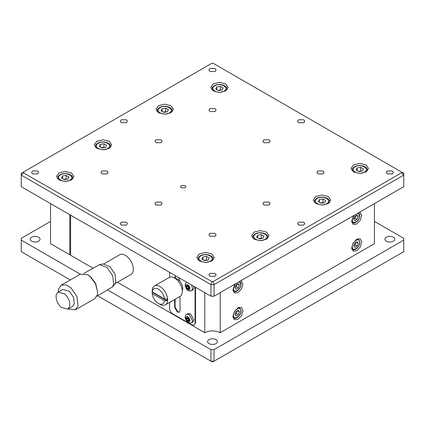<?xml version="1.0" encoding="UTF-8"?>
<svg xmlns="http://www.w3.org/2000/svg" width="425" height="425" viewBox="0 0 425 425"><rect width="100%" height="100%" fill="white"/><g stroke="black" fill="none" stroke-linecap="round" stroke-linejoin="round"><path stroke-width="0.64" d="M58.294 291.975L58.618 288.963L61.237 285.196L80.516 274.067L87.624 274.773L88.395 275.214L90.738 276.919L95.652 283.448L97.676 292.182L97.346 294.929L94.733 298.69L75.453 309.82L68.106 308.98M87.624 274.773L90.164 276.617L95.487 283.688L97.676 292.182M83.789 273.434L99.498 264.642L107.042 267.506L112.705 275.729L113.677 284.415L112.381 286.965L96.916 296.172M112.381 286.965L114.702 284.346L115.882 282.014L114.994 274.077L109.82 266.56L102.924 263.941L99.498 264.642M64.701 293.882C68.637 297.872 70.29 302.09 69.657 306.526L67.851 309.124L61.189 307.365C57.253 303.381 55.601 299.163 56.227 294.722L58.039 292.124L64.701 293.882M58.039 292.124L62.666 289.452L69.328 291.215L73.562 297.362L74.285 303.859L72.478 306.457L67.851 309.124M61.237 285.196L65.896 284.84L70.885 287.746L77.015 296.65L78.067 306.058L75.453 309.82M191.494 284.962L192.605 288.543L191.59 290.79L192.897 290.036L193.917 287.789L193.688 286.232M192.897 322.092L193.917 319.844L190.442 313.836L187.988 313.592L186.681 314.346L189.136 314.59L192.605 320.604L191.59 322.851L192.897 322.092M242.962 310.675L241.496 307.429L237.947 307.78L234.403 311.52L232.937 316.46L234.403 319.706L237.947 319.356L241.496 315.616L242.962 310.675M234.743 284.251L232.937 289.749L234.403 292.995L237.947 292.639L241.496 288.899L242.962 283.958L241.15 280.553M361.723 242.107L360.251 238.861L356.708 239.217L353.164 242.957L351.698 247.897L353.164 251.143L356.708 250.792L360.251 247.047L361.723 242.107M353.504 215.682L351.698 221.181L353.164 224.427L356.708 224.076L360.251 220.336L361.723 215.395L359.911 211.985M303.732 122.698L298.642 122.698L297.585 121.226L298.642 119.76L303.732 119.76L304.783 121.226L303.732 122.698M303.732 225.101L298.642 225.101L297.585 223.63L298.642 222.163L303.732 222.163L304.783 223.63L303.732 225.101M126.358 225.101L121.268 225.101L120.217 223.63L121.268 222.163L126.358 222.163L127.415 223.63L126.358 225.101M126.358 122.698L121.268 122.698L120.217 121.226L121.268 119.76L126.358 119.76L127.415 121.226L126.358 122.698M323.011 173.899L317.921 173.899L316.864 172.428L317.921 170.962L323.011 170.962L324.062 172.428L323.011 173.899M269.025 205.062L263.936 205.062L262.884 203.596L263.936 202.125L269.025 202.125L270.082 203.596L269.025 205.062M215.045 236.231L209.955 236.231L208.903 234.759L209.955 233.293L215.045 233.293L216.097 234.759L215.045 236.231M161.064 205.062L155.975 205.062L154.918 203.596L155.975 202.125L161.064 202.125L162.116 203.596L161.064 205.062M269.025 142.731L263.936 142.731L262.884 141.265L263.936 139.793L269.025 139.793L270.082 141.265L269.025 142.731M215.045 111.568L209.955 111.568L208.903 110.096L209.955 108.625L215.045 108.625L216.097 110.096L215.045 111.568M161.064 142.731L155.975 142.731L154.918 141.265L155.975 139.793L161.064 139.793L162.116 141.265L161.064 142.731M107.079 173.899L101.989 173.899L100.938 172.428L101.989 170.962L107.079 170.962L108.136 172.428L107.079 173.899M215.045 71.496L209.955 71.496L208.903 70.024L209.955 68.558L215.045 68.558L216.097 70.024L215.045 71.496M392.413 173.899L387.324 173.899L386.272 172.428L387.324 170.962L392.413 170.962L393.47 172.428L392.413 173.899M215.045 276.303L209.955 276.303L208.903 274.832L209.955 273.36L215.045 273.36L216.097 274.832L215.045 276.303M37.676 173.899L32.587 173.899L31.53 172.428L32.587 170.962L37.676 170.962L38.728 172.428L37.676 173.899M365.962 171.982L359.794 173.458L353.627 171.982L351.066 168.422L353.627 164.857L359.794 163.386L365.962 164.857L368.517 168.422L365.962 171.982M328.174 203.596L322.007 205.068L315.839 203.596L313.283 200.032L315.839 196.472L322.007 194.995L328.174 196.472L330.73 200.032L328.174 203.596M266.48 239.211L260.312 240.688L254.145 239.211L251.589 235.652L254.145 232.087L260.312 230.616L266.48 232.087L269.036 235.652L266.48 239.211M211.73 261.03L205.562 262.507L199.389 261.03L196.833 257.47L199.389 253.906L205.562 252.429L211.73 253.906L214.285 257.47L211.73 261.03M225.611 90.95L219.438 92.427L213.27 90.95L210.715 87.391L213.27 83.826L219.438 82.354L225.611 83.826L228.167 87.391L225.611 90.95M170.855 112.768L164.688 114.245L158.52 112.768L155.964 109.204L158.52 105.644L164.688 104.168L170.855 105.644L173.411 109.204L170.855 112.768M109.161 148.389L102.993 149.86L96.826 148.389L94.27 144.824L96.826 141.265L102.993 139.788L109.161 141.265L111.717 144.824L109.161 148.389M71.373 179.998L65.206 181.475L59.038 179.998L56.482 176.433L59.038 172.874L65.206 171.397L71.373 172.874L73.934 176.433L71.373 179.998M185.125 187.792L181.268 187.792L180.471 186.676L181.268 185.566L185.125 185.566L185.922 186.676L185.125 187.792M209.031 343.623A4.909 2.832 180 0 1 207.591 341.615A4.909 2.832 180 0 1 210.619 339.001A4.909 2.832 180 0 1 215.969 339.612A4.909 2.832 180 0 1 217.409 341.615A4.909 2.832 180 0 1 214.381 344.234A4.909 2.832 180 0 1 209.031 343.623M386.399 237.208A4.909 2.832 180 0 1 391.749 236.597A4.909 2.832 180 0 1 394.777 239.217A4.909 2.832 180 0 1 393.337 241.219A4.909 2.832 180 0 1 387.993 241.83A4.909 2.832 180 0 1 384.96 239.217A4.909 2.832 180 0 1 386.399 237.208M31.663 241.219A4.909 2.832 180 0 1 30.223 239.217A4.909 2.832 180 0 1 33.251 236.597A4.909 2.832 180 0 1 38.601 237.208A4.909 2.832 180 0 1 40.04 239.217A4.909 2.832 180 0 1 37.007 241.83A4.909 2.832 180 0 1 31.663 241.219M103.96 263.851L119.685 254.772A11.342 6.55 60 0 1 128.43 257.81A11.342 6.55 60 0 1 133.376 269.222A11.342 6.55 60 0 1 131.028 274.417L115.302 283.496M175.674 276.138L175.1 278.37A7.634 4.409 -120 0 1 177.337 279.108A7.634 4.409 -120 0 1 180.035 281.499A7.634 4.409 60 0 1 182.251 290.753M152.24 291.869L152.235 290.44A10.471 6.046 -120 0 0 152.192 291.306L152.192 290.95A10.907 6.295 60 0 1 154.456 285.956L169.107 277.498A10.907 6.295 60 0 1 177.512 280.42A10.907 6.295 60 0 1 182.272 291.396A10.907 6.295 60 0 1 180.014 296.39L165.357 304.847A10.907 6.295 60 0 1 159.906 304.305L158.366 303.418A8.723 5.036 60 0 1 152.24 293.648L152.235 292.219L166.961 300.719A10.471 6.046 -120 0 0 166.998 299.853A10.471 6.046 -120 0 0 166.961 298.94L164.486 298.934L152.24 291.869A8.723 5.036 60 0 1 158.366 289.17A8.723 5.036 60 0 1 164.486 298.934M154.456 285.956A10.907 6.295 60 0 1 162.86 288.878A10.907 6.295 60 0 1 167.62 299.853A10.907 6.295 60 0 1 165.357 304.847M152.192 291.306A10.471 6.046 -120 0 0 152.235 292.219M50.554 221.404L21.25 238.324L21.25 240.104L80.293 274.194M213.137 281.589L401.567 172.8L401.567 172.061L213.137 63.272L211.863 63.272L23.433 172.061L23.433 172.8L211.863 281.589L213.137 281.589L214.041 284.628L403.75 175.1L401.567 172.8M23.433 172.8L21.25 175.1L210.959 284.628L211.863 281.589M401.567 172.061L403.75 173.32L403.75 186.676L214.041 296.204L214.041 284.628L210.959 284.628L210.959 296.204L21.25 186.676L21.25 173.32L23.433 172.061M210.959 296.204L214.041 296.204M185.507 321.226L185.507 321.582L204.786 332.711L204.786 292.639M195.532 322.915L194.167 325.183L195.532 322.915L195.532 287.3M220.214 292.639L220.214 332.711C215.071 330.31 209.929 330.31 204.786 332.711M374.446 203.596L374.446 243.668L220.214 332.711M50.554 203.596L50.554 243.668L69.833 254.798L69.833 214.726M70.603 254.352L69.833 254.798M188.286 318.288L189.555 319.823L189.555 320.891L188.982 320.556L188.286 320.96L188.286 321.624L187.361 321.093L187.361 320.423L186.086 318.888L186.086 317.82L186.665 318.155L187.361 317.751L187.361 317.087L188.286 317.618L188.286 318.288M189.555 320.222L188.286 320.96M186.665 318.155L187.94 317.417M195.07 323.186L195.07 287.029M194.167 325.183L191.988 324.966L172.709 313.836C170.85 312.534 169.819 310.755 169.623 308.492L169.623 302.388M64.228 179.61L67.878 179.047L68.855 176.938L66.183 175.398L62.533 175.961L61.556 178.07L64.228 179.61M102.016 148.001L105.666 147.438L106.643 145.329L103.971 143.788L100.321 144.351L99.344 146.455L102.016 148.001M163.71 112.381L167.36 111.817L168.337 109.708L165.665 108.168L162.015 108.731L161.038 110.84L163.71 112.381M218.461 90.567L222.11 89.999L223.088 87.895L220.421 86.349L216.771 86.918L215.794 89.022L218.461 90.567M204.579 260.642L208.229 260.079L209.206 257.97L206.539 256.429L202.89 256.992L201.912 259.101L204.579 260.642M259.335 238.829L262.985 238.26L263.962 236.157L261.29 234.611L257.64 235.179L256.663 237.283L259.335 238.829M321.029 203.208L324.679 202.645L325.656 200.536L322.984 198.996L319.334 199.559L318.357 201.668L321.029 203.208M358.817 171.599L362.467 171.031L363.444 168.927L360.772 167.381L357.122 167.949L356.145 170.053L358.817 171.599M169.623 272.34L169.623 277.249M175.1 299.227L175.1 307.11L177.799 311.785L179.462 312.083M180.035 296.374L180.035 310.494L179.244 312.242L177.337 312.056L174.638 307.381L175.1 307.11M175.1 277.727L174.638 278.386M174.638 299.492L174.638 307.381M174.638 277.993L175.424 276.245L176.083 276.069M178.585 277.514L180.035 281.499M63.75 179.334L66.183 178.957L66.661 179.233M101.538 147.725L103.971 147.347L104.449 147.624M163.232 112.104L165.665 111.727L166.143 112.003M217.988 90.291L220.421 89.914L220.894 90.19M204.106 260.366L206.539 259.994L207.012 260.265M258.857 238.553L261.29 238.175L261.768 238.452M320.551 202.932L322.984 202.555L323.462 202.831M358.339 171.323L360.772 170.946L361.25 171.222M66.183 175.398L66.183 178.957M62.533 178.633L62.533 175.961M103.971 143.788L103.971 147.347M100.321 147.023L100.321 144.351M165.665 108.168L165.665 111.727M162.015 111.403L162.015 108.731M220.421 86.349L220.421 89.914M216.771 89.585L216.771 86.918M206.539 256.429L206.539 259.994M202.89 259.664L202.89 256.992M261.29 234.611L261.29 238.175M257.64 237.851L257.64 235.179M322.984 198.996L322.984 202.555M319.334 202.231L319.334 199.559M360.772 167.381L360.772 170.946M357.122 170.622L357.122 167.949M188.286 286.232L189.555 287.767L189.555 288.835L188.982 288.501L188.286 288.899L188.286 289.568L187.361 289.037L187.361 288.368L186.086 286.832L186.086 285.765L186.665 286.094L187.361 285.696L187.361 285.026L188.286 285.563L188.286 286.232M189.555 288.166L188.286 288.899M186.665 286.094L187.94 285.361M354.822 216.261L353.712 219.13L354.822 220.713L357.053 219.428L358.163 216.559L357.053 214.976L354.822 216.261M354.822 242.972L353.712 245.841L354.822 247.424L357.053 246.139L358.163 243.27L357.053 241.687L354.822 242.972M236.066 284.824L234.951 287.693L236.066 289.276L238.292 287.991L239.403 285.122L238.292 283.539L236.066 284.824M236.066 311.541L234.951 314.41L236.066 315.993L238.292 314.707L239.403 311.838L238.292 310.255L236.066 311.541M187.398 318.065L186.086 318.888M187.398 318.134L187.977 318.463L186.665 319.223M187.361 320.423L188.673 319.669L187.977 318.463M188.673 319.669L188.673 320.333L187.361 321.093M187.398 286.004L186.086 286.832M187.398 286.073L187.977 286.408L186.665 287.167M187.361 288.368L188.673 287.608L187.977 286.408M188.673 287.608L188.673 288.277L187.361 289.037M357.053 219.428L355.045 218.269L356.161 215.401L358.163 216.559M355.045 218.269L353.754 219.013M357.053 246.139L355.045 244.981L356.161 242.112L358.163 243.27M355.045 244.981L353.754 245.73M238.292 287.991L236.284 286.832L237.4 283.964L239.403 285.122M236.284 286.832L234.993 287.576M238.292 314.707L236.284 313.549L237.4 310.68L239.403 311.838M236.284 313.549L234.993 314.293M166.961 300.719L164.486 300.714L152.24 293.648M164.486 300.714A8.723 5.036 60 0 1 158.366 303.418L159.906 304.305M107.637 289.978L210.959 349.632L214.041 349.632L403.75 240.104L403.75 238.324L374.446 221.404M185.045 320.96L184.737 321.135L117.422 282.269M92.953 268.143L70.603 255.244L70.603 215.172M184.737 321.135L184.737 320.779M403.75 240.104L403.75 251.68L214.041 361.207L214.041 349.632M70.268 279.979L21.25 251.68L21.25 240.104M210.959 349.632L210.959 361.207L211.863 361.728L213.137 361.728L214.041 361.207L210.959 361.207L97.612 295.768M240.842 311.01C241.044 316.343 233.314 320.806 233.516 315.238C233.314 309.899 241.044 305.437 240.842 311.01M233.059 317.672L233.601 317.985L233.022 317.486M239.153 281.706L240.842 284.293C241.044 289.632 233.314 294.095 233.516 288.522L235.2 283.985M233.059 290.955L233.601 291.268L233.022 290.774M359.603 242.441C359.8 247.78 352.075 252.243 352.272 246.67C352.075 241.331 359.8 236.874 359.603 242.441M351.82 249.108L352.362 249.417L351.783 248.923M357.914 213.137L359.603 215.73C359.8 221.064 352.075 225.526 352.272 219.959L353.961 215.422M351.82 222.392L352.362 222.705L351.783 222.206M185.661 286.052C186.065 288.076 186.782 289.319 187.823 289.792C189.125 290.392 189.847 289.972 189.98 288.543C189.847 286.96 189.13 285.717 187.823 284.803C186.788 284.075 186.065 284.495 185.661 286.052M185.661 318.107C186.065 320.131 186.782 321.38 187.823 321.847C189.125 322.447 189.847 322.033 189.98 320.604C189.847 319.021 189.13 317.772 187.823 316.864C186.788 316.136 186.065 316.551 185.661 318.107M355.167 166.818C360.878 163.227 370.642 168.863 364.422 172.162C358.705 175.753 348.946 170.117 355.167 166.818M367.428 170.861L367.428 170.383L367.37 170.919M317.379 198.433C323.09 194.841 332.855 200.472 326.634 203.772C320.923 207.363 311.158 201.726 317.379 198.433M329.641 202.47L329.641 201.992L329.582 202.528M255.685 234.048C261.396 230.456 271.161 236.093 264.94 239.392C259.229 242.983 249.464 237.347 255.685 234.048M267.947 238.09L267.947 237.612L267.888 238.149M200.935 255.866C206.646 252.275 216.405 257.911 210.189 261.21C204.473 264.802 194.714 259.165 200.935 255.866M213.196 259.909L213.196 259.425L213.137 259.967M214.811 85.786C220.527 82.195 230.286 87.832 224.065 91.131C218.354 94.722 208.595 89.085 214.811 85.786M227.072 89.829L227.072 89.351L227.019 89.887M160.06 107.605C165.771 104.013 175.536 109.65 169.315 112.944C163.604 116.535 153.839 110.904 160.06 107.605M172.322 111.642L172.322 111.164L172.263 111.701M98.366 143.22C104.077 139.628 113.842 145.265 107.621 148.564C101.91 152.155 92.145 146.519 98.366 143.22M110.627 147.262L110.627 146.784L110.569 147.321M60.578 174.834C66.295 171.243 76.054 176.88 69.833 180.173C64.122 183.765 54.357 178.133 60.578 174.834M72.84 178.872L72.84 178.394L72.781 178.936M57.63 178.936L57.572 178.394L57.572 178.872M95.418 147.321L95.359 146.784L95.359 147.262M157.112 111.701L157.053 111.164L157.053 111.642M211.863 89.887L211.804 89.351L211.804 89.829M197.981 259.967L197.928 259.425L197.928 259.909M252.737 238.149L252.678 237.612L252.678 238.09M314.431 202.528L314.373 201.992L314.373 202.47M352.219 170.919L352.16 170.383L352.16 170.861M191.59 290.79C188.317 291.699 186.166 289.866 185.119 285.297C185.258 283.682 185.778 282.683 186.681 282.29L186.777 282.243M357.643 238.776L358.36 239.031L357.818 238.717M238.882 307.344L239.599 307.594L239.057 307.28M233.601 317.985C236.258 319.871 241.246 314.824 241.081 310.675L239.599 307.594M233.601 291.268C236.258 293.154 241.246 288.113 241.081 283.958L240.948 282.806L240.035 281.196M352.362 249.417C355.018 251.308 360.007 246.261 359.842 242.107L358.36 239.031M352.362 222.705C355.018 224.591 360.007 219.544 359.842 215.395L359.709 214.242L358.796 212.633M186.681 314.346C185.778 314.739 185.258 315.738 185.119 317.353C186.166 321.922 188.317 323.754 191.59 322.851M367.428 170.383C367.668 166.058 359.029 164.018 354.62 166.765C353.042 167.689 352.219 168.895 352.16 170.383M329.641 201.992C329.88 197.673 321.242 195.633 316.832 198.374C315.254 199.304 314.431 200.504 314.373 201.992M267.947 237.612C268.186 233.288 259.548 231.248 255.138 233.994C253.56 234.919 252.737 236.125 252.678 237.612M213.196 259.425C213.435 255.106 204.797 253.066 200.387 255.813C198.804 256.737 197.986 257.943 197.928 259.425M227.072 89.351C227.317 85.027 218.678 82.987 214.269 85.733C212.686 86.657 211.868 87.863 211.804 89.351M172.322 111.164C172.561 106.845 163.923 104.805 159.513 107.552C157.935 108.476 157.112 109.682 157.053 111.164M110.627 146.784C110.867 142.46 102.234 140.42 97.819 143.167C96.241 144.091 95.418 145.297 95.359 146.784M72.84 178.394C73.079 174.075 64.446 172.035 60.037 174.781C58.453 175.706 57.63 176.912 57.572 178.394M187.154 318.203L188.466 317.443M188.488 320.508L189.8 319.754M187.154 286.147L188.466 285.388M188.488 288.453L189.8 287.693"/></g></svg>
